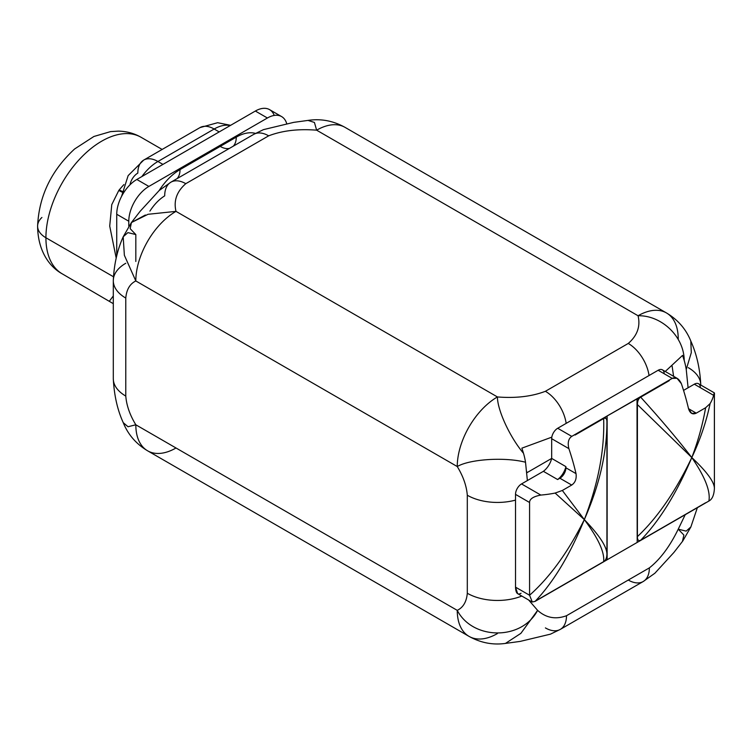 <?xml version="1.0" encoding="UTF-8"?>
<svg xmlns="http://www.w3.org/2000/svg" width="752" height="752" viewBox="0 0 752 752"><rect width="100%" height="100%" fill="white"/><g stroke="black" fill="none" stroke-linecap="round" stroke-linejoin="round"><path stroke-width="1.13" d="M176.006 211.368A56.823 32.806 120 0 0 135.821 280.957L124.371 255.285L123.187 236.795L127.906 232.603L135.821 234.568L130.171 228.664L131.431 222.526L148.05 214.292L176.006 211.368L497.429 396.943A56.823 32.806 -60 0 0 457.254 466.541C469.577 459.199 504.648 456.831 525.516 462.236A55.018 31.763 -120 0 0 523.505 453.296A55.018 31.763 60 0 1 525.516 462.226L527.378 480.566L525.516 462.236C504.648 456.831 469.577 459.199 457.254 466.541L135.821 280.957A56.823 32.806 -60 0 1 176.006 211.368C173.477 200.784 176.748 191.553 185.791 183.676A29.836 17.221 -120 0 0 170.873 182.2L253.753 134.354A29.836 17.221 60 0 1 268.671 135.83C282.31 130.604 298.29 128.724 316.63 130.181L638.063 315.755C640.582 326.34 637.32 335.571 628.268 343.448L545.397 391.294C531.758 396.511 515.769 398.4 497.429 396.943L176.006 211.368C173.477 200.784 176.748 191.553 185.791 183.676L268.671 135.83C282.31 130.604 298.29 128.724 316.63 130.181A56.823 32.806 -60 0 1 345.036 127.361A56.823 32.806 120 0 0 316.63 130.181L314.421 122.444L308.019 120.414L314.421 122.444L316.63 130.181L638.063 315.755C640.582 326.34 637.32 335.571 628.268 343.448A29.836 17.221 60 0 1 649.042 375.53A29.836 17.221 60 0 0 628.268 343.448L545.397 391.294C531.758 396.511 515.769 398.4 497.429 396.943C497.363 409.831 509.706 436.987 523.505 453.287L521.86 448.164L551.808 437.147L521.86 448.164L523.505 453.287C509.706 436.987 497.363 409.831 497.429 396.943A56.823 32.806 120 0 0 457.254 466.541L135.821 280.957C129.87 283.861 126.524 289.558 125.781 298.065L125.781 396.078A42.62 24.6 180 0 1 113.298 378.679L113.298 280.665A42.62 24.6 0 0 0 125.781 298.065L125.781 396.078C126.524 405.441 129.87 415.01 135.821 424.786L457.254 610.361C463.204 607.466 466.55 601.76 467.302 593.253L467.302 495.239C466.55 485.877 463.204 476.307 457.254 466.541C463.204 476.307 466.55 485.877 467.302 495.239A42.62 24.6 0 0 0 515.515 500.118A42.62 24.6 0 0 1 467.302 495.239L467.302 593.253C466.55 601.76 463.204 607.466 457.254 610.361A56.823 32.806 120 0 0 469.022 636.371A56.823 32.806 120 0 0 497.429 633.56M678.238 338.955A56.823 32.806 120 0 0 666.469 312.945A56.823 32.806 120 0 0 638.063 315.755A56.823 32.806 -60 0 1 666.469 312.945C677.919 319.788 686.031 329.169 690.834 341.079M255.454 133.395A45.458 26.245 120 0 0 236.269 137.137L180.019 169.614A45.458 26.245 120 0 0 159.17 190.519A45.458 26.245 -60 0 1 180.019 169.614A22.729 13.122 60 0 1 177.068 178.628A22.729 13.122 -120 0 0 180.019 169.614L236.269 137.137A22.729 13.122 60 0 1 233.317 146.151A22.729 13.122 -120 0 0 236.269 137.137A45.458 26.245 -60 0 1 255.454 133.395M281.615 116.588L269.564 109.632A28.407 16.403 -60 0 0 255.351 111.042L267.411 117.998L148.877 186.43L136.826 179.474L255.351 111.042L136.826 179.474A28.407 16.403 -60 0 0 116.739 214.264L128.789 221.229L116.739 214.264L116.739 255.943L116.739 214.264A28.407 16.403 -60 0 1 136.826 179.474L148.877 186.43A28.407 16.403 120 0 0 128.789 221.229L128.789 226.145L128.789 221.229A28.407 16.403 -60 0 1 148.877 186.43L267.411 117.998A28.407 16.403 -60 0 1 286.662 123.46A28.407 16.403 120 0 0 281.615 116.588A28.407 16.403 120 0 0 267.411 117.998L255.351 111.042A28.407 16.403 -60 0 1 274.245 115.432M149.911 211.105C154.31 204.337 159.236 199.261 164.697 195.858A29.836 17.221 -120 0 1 170.873 182.2A29.836 17.221 -120 0 1 185.791 183.676L268.671 135.83A29.836 17.221 60 0 0 253.753 134.354L263.463 129.635L293.75 122.36L308.489 120.348M220.195 146.414A22.729 13.122 -120 0 0 229.473 148.37M113.392 276.708L45.919 237.754A78.838 45.515 -60 0 1 80.332 158.418A78.838 45.515 -60 0 1 141.094 137.296A78.838 45.515 120 0 0 80.332 158.418A78.838 45.515 120 0 0 45.919 237.754A28.407 16.403 180 0 1 37.6 226.155A28.407 16.403 0 0 0 45.919 237.754A78.838 45.515 120 0 0 62.247 273.85A78.838 45.515 -60 0 1 45.919 237.754L112.405 276.144M41.915 217.469A28.407 16.403 0 0 0 37.6 226.155C37.844 251.121 49.632 266.96 62.247 273.85L113.298 303.667M113.298 295.94L109.651 300.819L113.298 295.94M125.133 190.557A28.407 16.403 0 0 0 121.909 195.736M116.193 258.086L109.717 226.089L111.766 204.619L118.797 190.444L111.766 204.619L109.717 226.089L116.193 258.086M123.92 184.588A78.838 45.515 120 0 0 119.295 189.842L118.797 190.444L119.295 189.842A28.407 6.599 -140.3 0 0 122.125 191.375A28.407 6.599 -140.3 0 1 119.295 189.842A78.838 45.515 120 0 1 123.92 184.588M141.884 176.551A39.771 22.964 -60 0 1 157.92 161.492L162.94 164.397L157.92 161.492A39.771 22.964 120 0 0 141.884 176.551M230.61 125.321L217.629 122.708L199.976 127.605A28.407 16.403 60 0 1 214.17 129.015A28.407 16.403 -120 0 0 199.966 127.614L143.717 160.082A28.407 16.403 60 0 1 157.92 161.492A28.407 16.403 -120 0 0 143.717 160.082A28.407 16.403 -120 0 0 137.832 173.092A11.365 6.561 -60 0 0 130.002 184.785M122.003 192.098A28.407 6.608 38.7 0 1 118.797 190.444M214.17 129.015L157.92 161.492L214.17 129.015A39.771 22.964 -60 0 1 230.215 125.556A39.771 22.964 120 0 0 214.17 129.015L219.189 131.92L214.17 129.015M135.821 234.568L135.821 261.461L135.821 234.568M125.781 263.266A42.62 24.6 0 0 0 113.298 280.665A42.62 24.6 0 0 0 125.781 298.065C126.524 289.558 129.87 283.861 135.821 280.957L124.371 255.295L123.187 236.795M521.803 596.045A42.62 24.6 180 0 1 467.302 593.253A42.62 24.6 180 0 0 521.803 596.045M664.176 373.744A8.526 4.926 120 0 0 658.15 370.266L557.702 428.264A8.526 4.926 120 0 0 551.677 438.698L551.677 458.419A14.542 8.394 -60 0 1 543.386 471.325L521.54 483.931A8.526 4.926 120 0 0 515.515 494.374L515.515 587.143C515.778 593.196 517.62 595.236 521.023 593.262M700.338 387.665A8.526 4.926 120 0 0 694.312 384.187L683.549 390.401L694.312 384.187L713.601 395.326A77.165 44.547 180 0 1 710.104 403.58L705.63 407.734L696.258 413.149L688.522 408.684A182.003 105.083 -120 0 0 681.368 383.67L676.997 378.294L672.213 378.388L637.019 398.927L637.188 542.418L637.019 398.927L667.644 381.443L603.64 417.98L575.083 435.032L603.659 418.535C605.915 417.604 606.996 418.817 606.92 422.173L606.92 554.224C606.808 557.928 605.717 560.4 603.659 561.631L538.695 599.128A14.542 8.394 120 0 0 540.303 598.348L607.137 559.761L540.303 598.348A14.542 8.394 120 0 1 538.695 599.128L603.659 561.631C605.717 560.4 606.808 557.928 606.92 554.224C606.93 546.826 599.391 535.283 584.323 519.604C568.221 551.893 549.975 577.113 529.577 595.255L515.515 587.143L517.63 593.638L531.692 601.76M714.4 395.787L714.4 488.546C714.005 495.22 712.172 499.375 708.892 501.039C712.172 499.375 714.005 495.22 714.4 488.546C714.466 482.145 706.936 471.805 691.802 457.545C700.197 439.741 706.297 421.75 710.104 403.58A77.165 44.547 0 0 0 713.601 395.326C714.344 391.999 714.607 392.149 714.4 395.787C714.607 392.149 714.344 391.999 713.601 395.326L694.312 384.187A8.526 4.926 -60 0 1 698.57 383.764L714.334 392.864M714.4 488.49L714.372 393.005M714.4 488.546C714.466 482.145 706.936 471.805 691.802 457.545C704.972 476.74 710.668 491.244 708.892 501.039L640.337 540.613L708.892 501.039C710.668 491.244 704.972 476.74 691.802 457.545C676.847 438.331 659.805 418.197 640.666 397.159L669.242 380.662L637.019 398.927L637.188 542.418L704.022 503.831L637.188 542.418L637.188 399.03L669.242 380.662A14.542 8.394 120 0 0 667.644 381.443A14.542 8.394 120 0 1 669.242 380.662L640.666 397.159C638.608 398.391 637.517 400.863 637.405 404.567C637.517 400.863 638.608 398.391 640.666 397.159C659.805 418.197 676.847 438.331 691.802 457.545C675.728 491.216 657.596 517.573 637.405 536.627L637.405 404.567L691.802 457.545C675.728 491.216 657.596 517.573 637.405 536.627L637.405 404.567L691.802 457.545C700.197 439.741 706.297 421.75 710.104 403.58L705.63 407.734C702.678 424.476 698.072 441.086 691.802 457.545C676.847 492.823 659.805 520.393 640.666 540.256C638.41 541.186 637.329 539.974 637.405 536.627C637.329 539.974 638.41 541.186 640.666 540.256C659.805 520.393 676.847 492.823 691.802 457.545C698.072 441.086 702.678 424.476 705.63 407.734L696.258 413.149L688.522 408.684L691.643 413.365L696.258 413.149C692.611 414.86 690.026 413.365 688.522 408.684A182.003 105.083 60 0 0 681.368 383.67C678.859 378.425 675.813 376.658 672.213 378.388L658.15 370.266L672.213 378.388L640.337 396.793M705.63 502.759L640.666 540.256L705.63 502.759A14.542 8.394 120 0 1 704.022 503.831A14.542 8.394 120 0 0 705.63 502.759M639.266 541.017L640.337 540.613L639.266 541.017M640.29 540.641L603.959 561.594L640.337 540.613M603.64 417.98L576.681 433.96L607.137 416.382L607.137 559.761L607.137 416.382L576.681 433.96A14.542 8.394 120 0 0 575.083 435.032L603.659 418.535C604.664 450.025 598.225 483.715 584.323 519.604C598.225 538.216 604.664 552.222 603.659 561.631C604.664 552.222 598.225 538.216 584.323 519.604C599.391 485.36 606.93 452.883 606.92 422.173L606.92 554.224C606.93 546.826 599.391 535.283 584.323 519.604C599.391 485.36 606.93 452.883 606.92 422.173C606.996 418.817 605.915 417.604 603.659 418.535C604.664 450.025 598.225 483.715 584.323 519.604L562.336 490.473L571.708 485.059C575.271 482.605 576.709 478.798 576.023 473.628A182.003 105.083 -120 0 0 568.869 448.624C567.478 442.731 568.446 438.642 571.764 436.376L603.64 417.98L571.764 436.376C568.446 438.642 567.478 442.731 568.869 448.624A182.003 105.083 60 0 1 576.023 473.628L565.908 467.8L565.908 466.635L551.677 458.419A14.542 8.394 -60 0 1 543.386 471.325L557.627 479.541L559.883 478.234L571.708 485.059L562.336 490.473L555.136 493.058L584.323 519.604L562.336 490.473L555.136 493.058L584.323 519.604C568.221 551.893 549.975 577.113 529.577 595.255L532.294 601.995L529.577 595.255L529.577 502.496C529.568 498.98 533.328 496.508 540.829 495.07A77.165 44.547 0 0 0 555.136 493.058A77.165 44.547 180 0 1 540.829 495.07C533.328 496.508 529.568 498.98 529.577 502.496L515.515 494.374A8.526 4.926 -60 0 1 521.54 483.931L540.829 495.07L521.54 483.931L543.386 471.325L557.627 479.541A14.542 8.394 120 0 0 565.908 466.635L551.677 458.419L551.677 438.698L568.869 448.624L551.677 438.698A8.526 4.926 -60 0 1 557.702 428.264L571.764 436.376L557.702 428.264L658.15 370.266A8.526 4.926 -60 0 1 662.409 369.843L677.43 378.519M603.677 417.952L640.29 396.812M535.086 601.384C553.669 581.879 570.082 554.619 584.323 519.604C570.082 554.619 553.669 581.879 535.086 601.384L603.64 561.8L535.086 601.384L532.294 601.995M545.397 627.911A29.836 17.221 -120 0 0 560.306 629.386A29.836 17.221 -120 0 0 566.491 615.728C555.662 619.704 546.037 617.918 537.614 610.361L528.656 600.002L537.614 610.361C546.037 617.918 555.662 619.704 566.491 615.728L649.361 567.882C660.19 559.366 669.806 546.46 678.238 529.173L685.213 514.706L678.238 529.173L686.162 531.128L690.872 526.945L686.162 531.128L678.238 529.173C669.806 546.46 660.19 559.366 649.361 567.882A29.836 17.221 60 0 1 643.186 581.531A29.836 17.221 60 0 1 628.268 580.055M700.77 385.033A42.62 24.6 0 0 0 688.287 367.653M690.806 341.013L691.295 352.669L686.238 369.448L688.089 387.778L686.238 369.448L691.295 352.669L690.797 341.004M526.851 472.754L551.677 458.419L526.851 472.754M665.238 371.479L682.572 355.376L684.217 360.499C684.076 336.323 661.328 315.163 638.063 315.755C661.328 315.163 684.076 336.323 684.217 360.499A55.018 31.763 60 0 1 686.228 369.439A55.018 31.763 -120 0 0 684.217 360.509L682.572 355.376L665.238 371.479M566.162 423.376A29.836 17.221 -120 0 0 545.397 391.294A29.836 17.221 -120 0 1 566.162 423.376M673.604 376.31L672.109 366.092L673.604 376.31M123.225 422.633L128.028 426.741L135.821 424.786A56.823 32.806 120 0 0 147.589 450.796A56.823 32.806 120 0 0 176.006 447.985M123.262 422.737L128.028 426.741L135.821 424.786C129.87 415.01 126.524 405.441 125.781 396.078A42.62 24.6 180 0 1 113.298 378.679C114.135 395.308 117.453 409.962 123.243 422.652C128.028 434.562 136.15 443.943 147.589 450.796A56.823 32.806 -60 0 1 135.821 424.786L457.254 610.361C472.594 640.046 521.672 640.854 537.614 610.361L520.882 633.344L505.476 643.411L520.882 633.353L537.614 610.361C521.672 640.854 472.594 640.046 457.254 610.361A56.823 32.806 -60 0 0 469.022 636.371L147.589 450.796M682.421 541.468L683.897 535.076L678.238 529.173L683.897 535.076L682.421 541.468M469.022 636.371C480.678 642.857 492.861 645.197 505.56 643.402L520.187 641.4L550.464 634.152L560.306 629.386A29.836 17.221 -120 0 0 566.491 615.728L649.361 567.882A29.836 17.221 60 0 1 643.186 581.54L654.86 573.25L673.942 552.419L682.675 541.139L690.844 527.02L697.348 507.703M526.767 471.871L527.566 472.341L526.767 471.871M131.431 222.526L145.352 215.016M575.083 435.032L576.681 433.96A14.542 8.394 120 0 0 575.083 435.032M565.908 467.8A8.526 4.926 -60 0 1 559.883 478.234L571.708 485.059C575.271 482.605 576.709 478.798 576.023 473.628L565.908 467.8L565.908 466.635A14.542 8.394 -60 0 1 557.627 479.541L559.883 478.234A8.526 4.926 120 0 0 565.908 467.8M515.515 494.374L529.577 502.496L529.577 595.255L515.515 587.143L515.515 494.374M308.499 120.339C321.207 118.534 333.38 120.875 345.036 127.361L666.469 312.945M162.141 149.451L141.094 137.296C134.241 133.348 126.656 131.29 118.327 131.13L110.563 131.609L93.906 136.479L74.608 148.981C51.258 170.516 38.925 196.244 37.6 226.155M143.717 160.082L128.141 175.62L121.533 196.46M700.77 385.052C700.037 368.865 696.719 354.211 690.825 341.088M560.306 629.386L643.186 581.54M113.298 280.665C113.994 264.582 117.303 249.937 123.225 236.72L131.374 222.592L140.116 211.321L159.208 190.491L170.873 182.2"/></g></svg>
